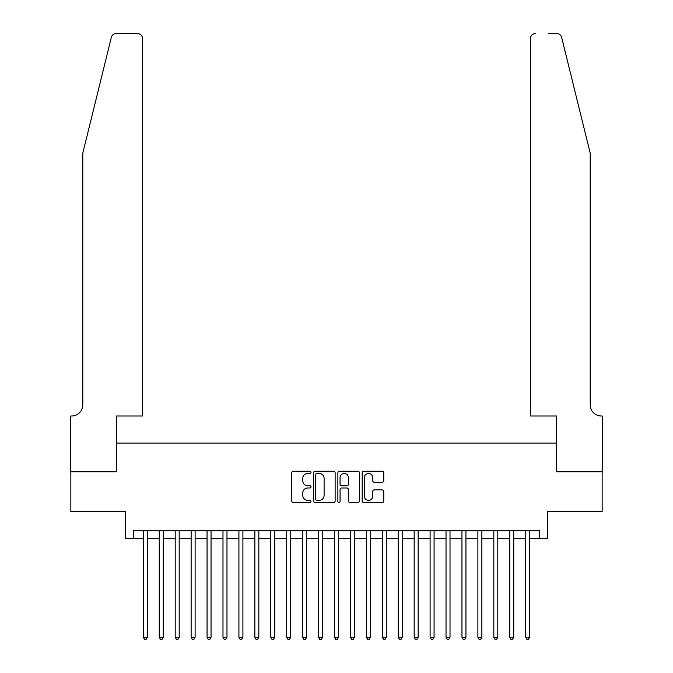 <?xml version="1.0" encoding="UTF-8"?>
<svg xmlns="http://www.w3.org/2000/svg" width="673" height="673" viewBox="0 0 673 673"><rect width="100%" height="100%" fill="white"/><g stroke="black" fill="none" stroke-linecap="round" stroke-linejoin="round"><path stroke-width="1.01" d="M311.01 472.345A1.094 1.094 0 0 0 309.916 471.251L293.302 471.251A1.565 1.565 0 0 0 291.737 472.816L291.737 500.964A1.565 1.565 0 0 0 293.302 502.529L309.916 502.529A1.094 1.094 0 0 0 311.01 501.435A1.094 1.094 0 0 0 309.916 500.342L307.763 500.342A5.005 5.005 0 0 1 302.766 495.336L302.766 492.989A5.005 5.005 0 0 1 307.763 487.984L309.916 487.984A1.094 1.094 0 0 0 311.01 486.89A1.094 1.094 0 0 0 309.916 485.797L307.763 485.797A5.005 5.005 0 0 1 302.766 480.791L302.766 478.444A5.005 5.005 0 0 1 307.763 473.439L309.916 473.439A1.094 1.094 0 0 0 311.01 472.345M382.197 482.28A1.565 1.565 0 0 0 383.761 480.715L383.761 472.816A1.565 1.565 0 0 0 382.197 471.251L363.748 471.251A1.565 1.565 0 0 0 362.183 472.816L362.183 500.964A1.565 1.565 0 0 0 363.748 502.529L382.197 502.529A1.565 1.565 0 0 0 383.761 500.964L383.761 491.425A1.565 1.565 0 0 0 382.197 489.86L374.306 489.86A1.565 1.565 0 0 0 372.741 491.425L372.741 496.152A4.181 4.181 0 0 1 368.56 500.342A4.181 4.181 0 0 1 364.371 496.152L364.371 477.628A4.181 4.181 0 0 1 368.56 473.439A4.181 4.181 0 0 1 372.741 477.628L372.741 480.715A1.565 1.565 0 0 0 374.306 482.28L382.197 482.28M133.38 538.669L133.38 530.703L539.62 530.703L539.62 538.669L547.586 538.669L547.586 511.581L602.15 511.581L602.15 471.756L556.352 471.756L556.352 443.078L116.648 443.078L116.648 471.756L70.85 471.756L70.85 511.581L125.414 511.581L125.414 538.669L143.332 538.669M335.129 472.816A1.565 1.565 0 0 0 333.564 471.251L315.115 471.251A1.565 1.565 0 0 0 313.551 472.816L313.551 500.964A1.565 1.565 0 0 0 315.115 502.529L333.564 502.529A1.565 1.565 0 0 0 335.129 500.964L335.129 472.816M339.436 471.251L357.885 471.251A1.565 1.565 0 0 1 359.449 472.816L359.449 500.964A1.565 1.565 0 0 1 357.885 502.529L349.985 502.529A1.565 1.565 0 0 1 348.421 500.964L348.421 489.549A1.565 1.565 0 0 0 346.856 487.984L341.623 487.984A1.565 1.565 0 0 0 340.058 489.549L340.058 501.435A1.094 1.094 0 0 1 338.965 502.529A1.094 1.094 0 0 1 337.871 501.435L337.871 472.816A1.565 1.565 0 0 1 339.436 471.251M147.32 538.669L159.265 538.669M163.253 538.669L175.199 538.669M179.178 538.669L191.132 538.669M195.111 538.669L207.057 538.669M211.044 538.669L222.99 538.669M226.978 538.669L238.923 538.669M242.903 538.669L254.857 538.669M258.836 538.669L270.782 538.669M274.769 538.669L286.715 538.669M290.694 538.669L302.648 538.669M306.627 538.669L318.581 538.669M322.56 538.669L334.506 538.669M338.494 538.669L350.44 538.669M354.419 538.669L366.373 538.669M370.352 538.669L382.306 538.669M386.285 538.669L398.231 538.669M402.218 538.669L414.164 538.669M418.143 538.669L430.097 538.669M434.077 538.669L446.022 538.669M450.01 538.669L461.956 538.669M465.943 538.669L477.889 538.669M481.868 538.669L493.822 538.669M497.801 538.669L509.747 538.669M513.735 538.669L525.68 538.669M529.668 538.669L539.62 538.669M316.84 473.439A1.094 1.094 0 0 0 315.738 474.532L315.738 499.24A1.094 1.094 0 0 0 316.84 500.342L319.103 500.342A5.005 5.005 0 0 0 324.108 495.336L324.108 478.444A5.005 5.005 0 0 0 319.103 473.439L316.84 473.439M348.421 477.704A4.181 4.181 0 0 0 344.24 473.523A4.181 4.181 0 0 0 340.058 477.704L340.058 484.232A1.565 1.565 0 0 0 341.623 485.797L346.856 485.797A1.565 1.565 0 0 0 348.421 484.232L348.421 477.704M147.32 530.703L147.32 637.281L143.332 637.281L143.332 530.703M147.32 637.281L146.125 639.35L144.527 639.35L143.332 637.281M111.373 37.284C112.593 34.668 112.593 34.668 111.373 37.284L82.796 153.133L82.796 404.843A11.155 11.155 0 0 1 71.649 415.998L70.766 415.998L70.766 471.756L116.412 471.756L116.412 415.998L142.541 415.998L142.541 38.428A4.778 4.778 0 0 0 137.763 33.65L116.017 33.65A4.778 4.778 0 0 0 111.373 37.284M124.539 33.65L137.763 33.65C140.64 33.953 142.239 35.551 142.541 38.428L142.541 415.998M82.796 404.843A11.155 11.155 0 0 1 71.649 415.998M581.438 117.615L561.627 37.284C560.407 34.668 560.407 34.668 561.627 37.284C560.407 34.668 560.407 34.668 561.627 37.284L590.204 153.133L590.204 404.843A11.155 11.155 0 0 0 601.351 415.998L602.234 415.998L602.234 471.756L556.588 471.756L556.588 415.998L530.459 415.998L530.459 38.428L530.459 415.998M548.461 33.65L556.983 33.65A4.778 4.778 0 0 1 561.627 37.284M535.237 33.65A4.778 4.778 0 0 0 530.459 38.428C530.761 35.551 532.36 33.953 535.237 33.65M590.204 404.843A11.155 11.155 0 0 0 601.351 415.998M163.253 530.703L163.253 637.281L159.265 637.281L159.265 530.703M163.253 637.281L162.058 639.35L160.46 639.35L159.265 637.281M179.178 530.703L179.178 637.281L175.199 637.281L175.199 530.703M179.178 637.281L177.983 639.35L176.393 639.35L175.199 637.281M195.111 530.703L195.111 637.281L191.132 637.281L191.132 530.703M195.111 637.281L193.917 639.35L192.327 639.35L191.132 637.281M211.044 530.703L211.044 637.281L207.057 637.281L207.057 530.703M211.044 637.281L209.85 639.35L208.251 639.35L207.057 637.281M226.978 530.703L226.978 637.281L222.99 637.281L222.99 530.703M226.978 637.281L225.783 639.35L224.185 639.35L222.99 637.281M242.903 530.703L242.903 637.281L238.923 637.281L238.923 530.703M242.903 637.281L241.708 639.35L240.118 639.35L238.923 637.281M258.836 530.703L258.836 637.281L254.857 637.281L254.857 530.703M258.836 637.281L257.641 639.35L256.051 639.35L254.857 637.281M274.769 530.703L274.769 637.281L270.782 637.281L270.782 530.703M274.769 637.281L273.575 639.35L271.976 639.35L270.782 637.281M290.694 530.703L290.694 637.281L286.715 637.281L286.715 530.703M290.694 637.281L289.499 639.35L287.909 639.35L286.715 637.281M306.627 530.703L306.627 637.281L302.648 637.281L302.648 530.703M306.627 637.281L305.433 639.35L303.843 639.35L302.648 637.281M322.56 530.703L322.56 637.281L318.581 637.281L318.581 530.703M322.56 637.281L321.366 639.35L319.776 639.35L318.581 637.281M338.494 530.703L338.494 637.281L334.506 637.281L334.506 530.703M338.494 637.281L337.299 639.35L335.701 639.35L334.506 637.281M354.419 530.703L354.419 637.281L350.44 637.281L350.44 530.703M354.419 637.281L353.224 639.35L351.634 639.35L350.44 637.281M370.352 530.703L370.352 637.281L366.373 637.281L366.373 530.703M370.352 637.281L369.157 639.35L367.567 639.35L366.373 637.281M386.285 530.703L386.285 637.281L382.306 637.281L382.306 530.703M386.285 637.281L385.091 639.35L383.501 639.35L382.306 637.281M402.218 530.703L402.218 637.281L398.231 637.281L398.231 530.703M402.218 637.281L401.024 639.35L399.426 639.35L398.231 637.281M418.143 530.703L418.143 637.281L414.164 637.281L414.164 530.703M418.143 637.281L416.949 639.35L415.359 639.35L414.164 637.281M434.077 530.703L434.077 637.281L430.097 637.281L430.097 530.703M434.077 637.281L432.882 639.35L431.292 639.35L430.097 637.281M450.01 530.703L450.01 637.281L446.022 637.281L446.022 530.703M450.01 637.281L448.815 639.35L447.217 639.35L446.022 637.281M465.943 530.703L465.943 637.281L461.956 637.281L461.956 530.703M465.943 637.281L464.749 639.35L463.15 639.35L461.956 637.281M481.868 530.703L481.868 637.281L477.889 637.281L477.889 530.703M481.868 637.281L480.673 639.35L479.083 639.35L477.889 637.281M497.801 530.703L497.801 637.281L493.822 637.281L493.822 530.703M497.801 637.281L496.607 639.35L495.017 639.35L493.822 637.281M513.735 530.703L513.735 637.281L509.747 637.281L509.747 530.703M513.735 637.281L512.54 639.35L510.942 639.35L509.747 637.281M529.668 530.703L529.668 637.281L525.68 637.281L525.68 530.703M529.668 637.281L528.473 639.35L526.875 639.35L525.68 637.281"/></g></svg>
